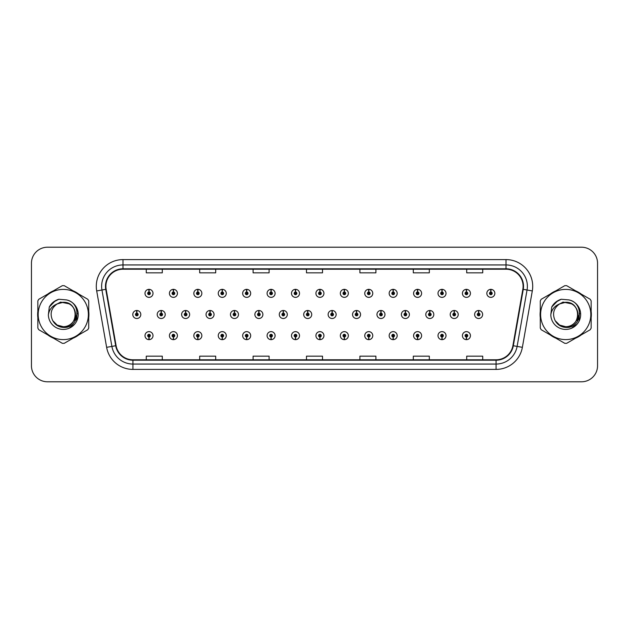 <?xml version="1.0" encoding="UTF-8"?>
<svg xmlns="http://www.w3.org/2000/svg" width="629" height="629" viewBox="0 0 629 629"><rect width="100%" height="100%" fill="white"/><g stroke="black" fill="none" stroke-linecap="round" stroke-linejoin="round"><path stroke-width="0.94" d="M295.449 336.979L295.331 339.652A4.002 4.002 0 0 0 295.685 339.652L295.567 336.979A1.337 1.337 0 0 0 296.841 335.65A1.337 1.337 0 0 0 295.512 334.313A1.337 1.337 0 0 0 294.175 335.65A1.337 1.337 0 0 0 295.449 336.979L295.488 336.185A0.535 0.535 0 0 1 294.977 335.65A0.535 0.535 0 0 1 295.512 335.115A0.535 0.535 0 0 1 296.047 335.65A0.535 0.535 0 0 1 295.536 336.185L295.567 336.979M246.615 336.979L246.497 339.652A4.002 4.002 0 0 0 246.851 339.652L246.733 336.979A1.337 1.337 0 0 0 248.007 335.65A1.337 1.337 0 0 0 246.678 334.313A1.337 1.337 0 0 0 245.341 335.65A1.337 1.337 0 0 0 246.615 336.979L246.654 336.185A0.535 0.535 0 0 1 246.143 335.65A0.535 0.535 0 0 1 246.678 335.115A0.535 0.535 0 0 1 247.213 335.65A0.535 0.535 0 0 1 246.702 336.185L246.733 336.979M222.202 336.979L222.084 339.652A4.002 4.002 0 0 0 222.43 339.652L222.312 336.979A1.337 1.337 0 0 0 223.594 335.65A1.337 1.337 0 0 0 222.257 334.313A1.337 1.337 0 0 0 220.921 335.65A1.337 1.337 0 0 0 222.202 336.979L222.234 336.185A0.535 0.535 0 0 1 221.722 335.65A0.535 0.535 0 0 1 222.257 335.115A0.535 0.535 0 0 1 222.792 335.65A0.535 0.535 0 0 1 222.281 336.185L222.312 336.979M197.781 336.979L197.663 339.652A4.002 4.002 0 0 0 198.017 339.652L197.899 336.979A1.337 1.337 0 0 0 199.173 335.65A1.337 1.337 0 0 0 197.844 334.313A1.337 1.337 0 0 0 196.507 335.65A1.337 1.337 0 0 0 197.781 336.979L197.821 336.185A0.535 0.535 0 0 1 197.309 335.65A0.535 0.535 0 0 1 197.844 335.115A0.535 0.535 0 0 1 198.371 335.65A0.535 0.535 0 0 1 197.868 336.185L197.899 336.979M173.368 336.979L173.25 339.652A4.002 4.002 0 0 0 173.596 339.652L173.478 336.979A1.337 1.337 0 0 0 174.76 335.65A1.337 1.337 0 0 0 173.423 334.313A1.337 1.337 0 0 0 172.087 335.65A1.337 1.337 0 0 0 173.368 336.979L173.4 336.185A0.535 0.535 0 0 1 172.889 335.65A0.535 0.535 0 0 1 173.423 335.115A0.535 0.535 0 0 1 173.958 335.65A0.535 0.535 0 0 1 173.447 336.185L173.478 336.979M271.036 336.979L270.918 339.652A4.002 4.002 0 0 0 271.264 339.652L271.154 336.979A1.337 1.337 0 0 0 272.428 335.65A1.337 1.337 0 0 0 271.091 334.313A1.337 1.337 0 0 0 269.755 335.65A1.337 1.337 0 0 0 271.036 336.979L271.068 336.185A0.535 0.535 0 0 1 270.556 335.65A0.535 0.535 0 0 1 271.091 335.115A0.535 0.535 0 0 1 271.626 335.65A0.535 0.535 0 0 1 271.115 336.185L271.154 336.979M319.87 336.979L319.752 339.652A4.002 4.002 0 0 0 320.098 339.652L319.988 336.979A1.337 1.337 0 0 0 321.262 335.65A1.337 1.337 0 0 0 319.925 334.313A1.337 1.337 0 0 0 318.589 335.65A1.337 1.337 0 0 0 319.87 336.979L319.902 336.185A0.535 0.535 0 0 1 319.39 335.65A0.535 0.535 0 0 1 319.925 335.115A0.535 0.535 0 0 1 320.46 335.65A0.535 0.535 0 0 1 319.949 336.185L319.988 336.979M344.283 336.979L344.165 339.652A4.002 4.002 0 0 0 344.519 339.652L344.401 336.979A1.337 1.337 0 0 0 345.675 335.65A1.337 1.337 0 0 0 344.346 334.313A1.337 1.337 0 0 0 343.009 335.65A1.337 1.337 0 0 0 344.283 336.979L344.322 336.185A0.535 0.535 0 0 1 343.811 335.65A0.535 0.535 0 0 1 344.346 335.115A0.535 0.535 0 0 1 344.881 335.65A0.535 0.535 0 0 1 344.37 336.185L344.401 336.979M368.704 336.979L368.586 339.652A4.002 4.002 0 0 0 368.932 339.652L368.822 336.979A1.337 1.337 0 0 0 370.096 335.65A1.337 1.337 0 0 0 368.759 334.313A1.337 1.337 0 0 0 367.422 335.65A1.337 1.337 0 0 0 368.704 336.979L368.736 336.185A0.535 0.535 0 0 1 368.224 335.65A0.535 0.535 0 0 1 368.759 335.115A0.535 0.535 0 0 1 369.294 335.65A0.535 0.535 0 0 1 368.783 336.185L368.822 336.979M393.117 336.979L392.999 339.652A4.002 4.002 0 0 0 393.353 339.652L393.235 336.979A1.337 1.337 0 0 0 394.509 335.65A1.337 1.337 0 0 0 393.18 334.313A1.337 1.337 0 0 0 391.843 335.65A1.337 1.337 0 0 0 393.117 336.979L393.156 336.185A0.535 0.535 0 0 1 392.645 335.65A0.535 0.535 0 0 1 393.18 335.115A0.535 0.535 0 0 1 393.715 335.65A0.535 0.535 0 0 1 393.204 336.185L393.235 336.979M417.538 336.979L417.42 339.652A4.002 4.002 0 0 0 417.766 339.652L417.656 336.979A1.337 1.337 0 0 0 418.93 335.65A1.337 1.337 0 0 0 417.593 334.313A1.337 1.337 0 0 0 416.256 335.65A1.337 1.337 0 0 0 417.538 336.979L417.57 336.185A0.535 0.535 0 0 1 417.058 335.65A0.535 0.535 0 0 1 417.593 335.115A0.535 0.535 0 0 1 418.128 335.65A0.535 0.535 0 0 1 417.617 336.185L417.656 336.979M441.951 336.979L441.833 339.652A4.002 4.002 0 0 0 442.187 339.652L442.069 336.979A1.337 1.337 0 0 0 443.343 335.65A1.337 1.337 0 0 0 442.014 334.313A1.337 1.337 0 0 0 440.677 335.65A1.337 1.337 0 0 0 441.951 336.979L441.99 336.185A0.535 0.535 0 0 1 441.479 335.65A0.535 0.535 0 0 1 442.014 335.115A0.535 0.535 0 0 1 442.549 335.65A0.535 0.535 0 0 1 442.038 336.185L442.069 336.979M466.372 336.979L466.254 339.652A4.002 4.002 0 0 0 466.6 339.652L466.49 336.979A1.337 1.337 0 0 0 467.764 335.65A1.337 1.337 0 0 0 466.427 334.313A1.337 1.337 0 0 0 465.09 335.65A1.337 1.337 0 0 0 466.372 336.979L466.404 336.185A0.535 0.535 0 0 1 465.892 335.65A0.535 0.535 0 0 1 466.427 335.115A0.535 0.535 0 0 1 466.962 335.65A0.535 0.535 0 0 1 466.451 336.185L466.49 336.979M148.947 336.979L148.829 339.652A4.002 4.002 0 0 0 149.183 339.652L149.065 336.979A1.337 1.337 0 0 0 150.339 335.65A1.337 1.337 0 0 0 149.01 334.313A1.337 1.337 0 0 0 147.673 335.65A1.337 1.337 0 0 0 148.947 336.979L148.987 336.185A0.535 0.535 0 0 1 148.475 335.65A0.535 0.535 0 0 1 149.01 335.115A0.535 0.535 0 0 1 149.537 335.65A0.535 0.535 0 0 1 149.034 336.185L149.065 336.979M307.778 313.163L307.896 310.498A4.002 4.002 0 0 0 307.542 310.498L307.66 313.163A1.337 1.337 0 0 0 306.386 314.5A1.337 1.337 0 0 0 307.715 315.837A1.337 1.337 0 0 0 309.051 314.5A1.337 1.337 0 0 0 307.778 313.163L307.738 313.965A0.535 0.535 0 0 1 308.249 314.5A0.535 0.535 0 0 1 307.715 315.035A0.535 0.535 0 0 1 307.18 314.5A0.535 0.535 0 0 1 307.691 313.965L307.66 313.163M234.523 313.163L234.641 310.498A4.002 4.002 0 0 0 234.295 310.498L234.405 313.163A1.337 1.337 0 0 0 233.131 314.5A1.337 1.337 0 0 0 234.468 315.837A1.337 1.337 0 0 0 235.804 314.5A1.337 1.337 0 0 0 234.523 313.163L234.491 313.965A0.535 0.535 0 0 1 235.002 314.5A0.535 0.535 0 0 1 234.468 315.035A0.535 0.535 0 0 1 233.933 314.5A0.535 0.535 0 0 1 234.444 313.965L234.405 313.163M210.11 313.163L210.228 310.498A4.002 4.002 0 0 0 209.874 310.498L209.992 313.163A1.337 1.337 0 0 0 208.718 314.5A1.337 1.337 0 0 0 210.047 315.837A1.337 1.337 0 0 0 211.383 314.5A1.337 1.337 0 0 0 210.11 313.163L210.07 313.965A0.535 0.535 0 0 1 210.581 314.5A0.535 0.535 0 0 1 210.047 315.035A0.535 0.535 0 0 1 209.512 314.5A0.535 0.535 0 0 1 210.023 313.965L209.992 313.163M185.689 313.163L185.807 310.498A4.002 4.002 0 0 0 185.461 310.498L185.571 313.163A1.337 1.337 0 0 0 184.297 314.5A1.337 1.337 0 0 0 185.634 315.837A1.337 1.337 0 0 0 186.97 314.5A1.337 1.337 0 0 0 185.689 313.163L185.657 313.965A0.535 0.535 0 0 1 186.168 314.5A0.535 0.535 0 0 1 185.634 315.035A0.535 0.535 0 0 1 185.099 314.5A0.535 0.535 0 0 1 185.61 313.965L185.571 313.163M258.944 313.163L259.062 310.498A4.002 4.002 0 0 0 258.708 310.498L258.826 313.163A1.337 1.337 0 0 0 257.552 314.5A1.337 1.337 0 0 0 258.881 315.837A1.337 1.337 0 0 0 260.217 314.5A1.337 1.337 0 0 0 258.944 313.163L258.904 313.965A0.535 0.535 0 0 1 259.415 314.5A0.535 0.535 0 0 1 258.881 315.035A0.535 0.535 0 0 1 258.346 314.5A0.535 0.535 0 0 1 258.857 313.965L258.826 313.163M283.357 313.163L283.475 310.498A4.002 4.002 0 0 0 283.129 310.498L283.239 313.163A1.337 1.337 0 0 0 281.965 314.5A1.337 1.337 0 0 0 283.302 315.837A1.337 1.337 0 0 0 284.638 314.5A1.337 1.337 0 0 0 283.357 313.163L283.325 313.965A0.535 0.535 0 0 1 283.836 314.5A0.535 0.535 0 0 1 283.302 315.035A0.535 0.535 0 0 1 282.767 314.5A0.535 0.535 0 0 1 283.278 313.965L283.239 313.163M161.276 313.163L161.394 310.498A4.002 4.002 0 0 0 161.04 310.498L161.158 313.163A1.337 1.337 0 0 0 159.876 314.5A1.337 1.337 0 0 0 161.213 315.837A1.337 1.337 0 0 0 162.549 314.5A1.337 1.337 0 0 0 161.276 313.163L161.236 313.965A0.535 0.535 0 0 1 161.747 314.5A0.535 0.535 0 0 1 161.213 315.035A0.535 0.535 0 0 1 160.678 314.5A0.535 0.535 0 0 1 161.189 313.965L161.158 313.163M332.191 313.163L332.309 310.498A4.002 4.002 0 0 0 331.963 310.498L332.073 313.163A1.337 1.337 0 0 0 330.799 314.5A1.337 1.337 0 0 0 332.136 315.837A1.337 1.337 0 0 0 333.472 314.5A1.337 1.337 0 0 0 332.191 313.163L332.159 313.965A0.535 0.535 0 0 1 332.67 314.5A0.535 0.535 0 0 1 332.136 315.035A0.535 0.535 0 0 1 331.601 314.5A0.535 0.535 0 0 1 332.112 313.965L332.073 313.163M356.612 313.163L356.729 310.498A4.002 4.002 0 0 0 356.376 310.498L356.494 313.163A1.337 1.337 0 0 0 355.22 314.5A1.337 1.337 0 0 0 356.549 315.837A1.337 1.337 0 0 0 357.885 314.5A1.337 1.337 0 0 0 356.612 313.163L356.572 313.965A0.535 0.535 0 0 1 357.083 314.5A0.535 0.535 0 0 1 356.549 315.035A0.535 0.535 0 0 1 356.014 314.5A0.535 0.535 0 0 1 356.525 313.965L356.494 313.163M381.025 313.163L381.143 310.498A4.002 4.002 0 0 0 380.797 310.498L380.907 313.163A1.337 1.337 0 0 0 379.633 314.5A1.337 1.337 0 0 0 380.97 315.837A1.337 1.337 0 0 0 382.306 314.5A1.337 1.337 0 0 0 381.025 313.163L380.993 313.965A0.535 0.535 0 0 1 381.504 314.5A0.535 0.535 0 0 1 380.97 315.035A0.535 0.535 0 0 1 380.435 314.5A0.535 0.535 0 0 1 380.946 313.965L380.907 313.163M405.446 313.163L405.563 310.498A4.002 4.002 0 0 0 405.21 310.498L405.328 313.163A1.337 1.337 0 0 0 404.054 314.5A1.337 1.337 0 0 0 405.383 315.837A1.337 1.337 0 0 0 406.719 314.5A1.337 1.337 0 0 0 405.446 313.163L405.406 313.965A0.535 0.535 0 0 1 405.917 314.5A0.535 0.535 0 0 1 405.383 315.035A0.535 0.535 0 0 1 404.848 314.5A0.535 0.535 0 0 1 405.359 313.965L405.328 313.163M429.859 313.163L429.977 310.498A4.002 4.002 0 0 0 429.631 310.498L429.741 313.163A1.337 1.337 0 0 0 428.467 314.5A1.337 1.337 0 0 0 429.804 315.837A1.337 1.337 0 0 0 431.14 314.5A1.337 1.337 0 0 0 429.859 313.163L429.827 313.965A0.535 0.535 0 0 1 430.338 314.5A0.535 0.535 0 0 1 429.804 315.035A0.535 0.535 0 0 1 429.269 314.5A0.535 0.535 0 0 1 429.78 313.965L429.741 313.163M454.28 313.163L454.397 310.498A4.002 4.002 0 0 0 454.044 310.498L454.162 313.163A1.337 1.337 0 0 0 452.888 314.5A1.337 1.337 0 0 0 454.217 315.837A1.337 1.337 0 0 0 455.553 314.5A1.337 1.337 0 0 0 454.28 313.163L454.24 313.965A0.535 0.535 0 0 1 454.751 314.5A0.535 0.535 0 0 1 454.217 315.035A0.535 0.535 0 0 1 453.682 314.5A0.535 0.535 0 0 1 454.193 313.965L454.162 313.163M478.693 313.163L478.811 310.498A4.002 4.002 0 0 0 478.465 310.498L478.583 313.163A1.337 1.337 0 0 0 477.301 314.5A1.337 1.337 0 0 0 478.638 315.837A1.337 1.337 0 0 0 479.974 314.5A1.337 1.337 0 0 0 478.693 313.163L478.661 313.965A0.535 0.535 0 0 1 479.172 314.5A0.535 0.535 0 0 1 478.638 315.035A0.535 0.535 0 0 1 478.103 314.5A0.535 0.535 0 0 1 478.614 313.965L478.583 313.163M136.855 313.163L136.973 310.498A4.002 4.002 0 0 0 136.627 310.498L136.737 313.163A1.337 1.337 0 0 0 135.463 314.5A1.337 1.337 0 0 0 136.8 315.837A1.337 1.337 0 0 0 138.136 314.5A1.337 1.337 0 0 0 136.855 313.163L136.823 313.965A0.535 0.535 0 0 1 137.334 314.5A0.535 0.535 0 0 1 136.8 315.035A0.535 0.535 0 0 1 136.265 314.5A0.535 0.535 0 0 1 136.776 313.965L136.737 313.163M319.988 292.021L320.098 289.348A4.002 4.002 0 0 0 319.752 289.348L319.87 292.021A1.337 1.337 0 0 0 318.589 293.35A1.337 1.337 0 0 0 319.925 294.687A1.337 1.337 0 0 0 321.262 293.35A1.337 1.337 0 0 0 319.988 292.021L319.949 292.815A0.535 0.535 0 0 1 320.46 293.35A0.535 0.535 0 0 1 319.925 293.885A0.535 0.535 0 0 1 319.39 293.35A0.535 0.535 0 0 1 319.902 292.815L319.87 292.021M295.567 292.021L295.685 289.348A4.002 4.002 0 0 0 295.331 289.348L295.449 292.021A1.337 1.337 0 0 0 294.175 293.35A1.337 1.337 0 0 0 295.512 294.687A1.337 1.337 0 0 0 296.841 293.35A1.337 1.337 0 0 0 295.567 292.021L295.536 292.815A0.535 0.535 0 0 1 296.047 293.35A0.535 0.535 0 0 1 295.512 293.885A0.535 0.535 0 0 1 294.977 293.35A0.535 0.535 0 0 1 295.488 292.815L295.449 292.021M246.733 292.021L246.851 289.348A4.002 4.002 0 0 0 246.497 289.348L246.615 292.021A1.337 1.337 0 0 0 245.341 293.35A1.337 1.337 0 0 0 246.678 294.687A1.337 1.337 0 0 0 248.007 293.35A1.337 1.337 0 0 0 246.733 292.021L246.702 292.815A0.535 0.535 0 0 1 247.213 293.35A0.535 0.535 0 0 1 246.678 293.885A0.535 0.535 0 0 1 246.143 293.35A0.535 0.535 0 0 1 246.654 292.815L246.615 292.021M222.312 292.021L222.43 289.348A4.002 4.002 0 0 0 222.084 289.348L222.202 292.021A1.337 1.337 0 0 0 220.921 293.35A1.337 1.337 0 0 0 222.257 294.687A1.337 1.337 0 0 0 223.594 293.35A1.337 1.337 0 0 0 222.312 292.021L222.281 292.815A0.535 0.535 0 0 1 222.792 293.35A0.535 0.535 0 0 1 222.257 293.885A0.535 0.535 0 0 1 221.722 293.35A0.535 0.535 0 0 1 222.234 292.815L222.202 292.021M197.899 292.021L198.017 289.348A4.002 4.002 0 0 0 197.663 289.348L197.781 292.021A1.337 1.337 0 0 0 196.507 293.35A1.337 1.337 0 0 0 197.844 294.687A1.337 1.337 0 0 0 199.173 293.35A1.337 1.337 0 0 0 197.899 292.021L197.868 292.815A0.535 0.535 0 0 1 198.371 293.35A0.535 0.535 0 0 1 197.844 293.885A0.535 0.535 0 0 1 197.309 293.35A0.535 0.535 0 0 1 197.821 292.815L197.781 292.021M173.478 292.021L173.596 289.348A4.002 4.002 0 0 0 173.25 289.348L173.368 292.021A1.337 1.337 0 0 0 172.087 293.35A1.337 1.337 0 0 0 173.423 294.687A1.337 1.337 0 0 0 174.76 293.35A1.337 1.337 0 0 0 173.478 292.021L173.447 292.815A0.535 0.535 0 0 1 173.958 293.35A0.535 0.535 0 0 1 173.423 293.885A0.535 0.535 0 0 1 172.889 293.35A0.535 0.535 0 0 1 173.4 292.815L173.368 292.021M271.154 292.021L271.264 289.348A4.002 4.002 0 0 0 270.918 289.348L271.036 292.021A1.337 1.337 0 0 0 269.755 293.35A1.337 1.337 0 0 0 271.091 294.687A1.337 1.337 0 0 0 272.428 293.35A1.337 1.337 0 0 0 271.154 292.021L271.115 292.815A0.535 0.535 0 0 1 271.626 293.35A0.535 0.535 0 0 1 271.091 293.885A0.535 0.535 0 0 1 270.556 293.35A0.535 0.535 0 0 1 271.068 292.815L271.036 292.021M344.401 292.021L344.519 289.348A4.002 4.002 0 0 0 344.165 289.348L344.283 292.021A1.337 1.337 0 0 0 343.009 293.35A1.337 1.337 0 0 0 344.346 294.687A1.337 1.337 0 0 0 345.675 293.35A1.337 1.337 0 0 0 344.401 292.021L344.37 292.815A0.535 0.535 0 0 1 344.881 293.35A0.535 0.535 0 0 1 344.346 293.885A0.535 0.535 0 0 1 343.811 293.35A0.535 0.535 0 0 1 344.322 292.815L344.283 292.021M368.822 292.021L368.932 289.348A4.002 4.002 0 0 0 368.586 289.348L368.704 292.021A1.337 1.337 0 0 0 367.422 293.35A1.337 1.337 0 0 0 368.759 294.687A1.337 1.337 0 0 0 370.096 293.35A1.337 1.337 0 0 0 368.822 292.021L368.783 292.815A0.535 0.535 0 0 1 369.294 293.35A0.535 0.535 0 0 1 368.759 293.885A0.535 0.535 0 0 1 368.224 293.35A0.535 0.535 0 0 1 368.736 292.815L368.704 292.021M393.235 292.021L393.353 289.348A4.002 4.002 0 0 0 392.999 289.348L393.117 292.021A1.337 1.337 0 0 0 391.843 293.35A1.337 1.337 0 0 0 393.18 294.687A1.337 1.337 0 0 0 394.509 293.35A1.337 1.337 0 0 0 393.235 292.021L393.204 292.815A0.535 0.535 0 0 1 393.715 293.35A0.535 0.535 0 0 1 393.18 293.885A0.535 0.535 0 0 1 392.645 293.35A0.535 0.535 0 0 1 393.156 292.815L393.117 292.021M417.656 292.021L417.766 289.348A4.002 4.002 0 0 0 417.42 289.348L417.538 292.021A1.337 1.337 0 0 0 416.256 293.35A1.337 1.337 0 0 0 417.593 294.687A1.337 1.337 0 0 0 418.93 293.35A1.337 1.337 0 0 0 417.656 292.021L417.617 292.815A0.535 0.535 0 0 1 418.128 293.35A0.535 0.535 0 0 1 417.593 293.885A0.535 0.535 0 0 1 417.058 293.35A0.535 0.535 0 0 1 417.57 292.815L417.538 292.021M442.069 292.021L442.187 289.348A4.002 4.002 0 0 0 441.833 289.348L441.951 292.021A1.337 1.337 0 0 0 440.677 293.35A1.337 1.337 0 0 0 442.014 294.687A1.337 1.337 0 0 0 443.343 293.35A1.337 1.337 0 0 0 442.069 292.021L442.038 292.815A0.535 0.535 0 0 1 442.549 293.35A0.535 0.535 0 0 1 442.014 293.885A0.535 0.535 0 0 1 441.479 293.35A0.535 0.535 0 0 1 441.99 292.815L441.951 292.021M466.49 292.021L466.6 289.348A4.002 4.002 0 0 0 466.254 289.348L466.372 292.021A1.337 1.337 0 0 0 465.09 293.35A1.337 1.337 0 0 0 466.427 294.687A1.337 1.337 0 0 0 467.764 293.35A1.337 1.337 0 0 0 466.49 292.021L466.451 292.815A0.535 0.535 0 0 1 466.962 293.35A0.535 0.535 0 0 1 466.427 293.885A0.535 0.535 0 0 1 465.892 293.35A0.535 0.535 0 0 1 466.404 292.815L466.372 292.021M490.903 292.021L491.021 289.348A4.002 4.002 0 0 0 490.667 289.348L490.785 292.021A1.337 1.337 0 0 0 489.511 293.35A1.337 1.337 0 0 0 490.848 294.687A1.337 1.337 0 0 0 492.177 293.35A1.337 1.337 0 0 0 490.903 292.021L490.872 292.815A0.535 0.535 0 0 1 491.383 293.35A0.535 0.535 0 0 1 490.848 293.885A0.535 0.535 0 0 1 490.313 293.35A0.535 0.535 0 0 1 490.824 292.815L490.785 292.021M149.065 292.021L149.183 289.348A4.002 4.002 0 0 0 148.829 289.348L148.947 292.021A1.337 1.337 0 0 0 147.673 293.35A1.337 1.337 0 0 0 149.01 294.687A1.337 1.337 0 0 0 150.339 293.35A1.337 1.337 0 0 0 149.065 292.021L149.034 292.815A0.535 0.535 0 0 1 149.537 293.35A0.535 0.535 0 0 1 149.01 293.885A0.535 0.535 0 0 1 148.475 293.35A0.535 0.535 0 0 1 148.987 292.815L148.947 292.021M37.646 314.5A25.632 25.632 0 0 0 37.842 317.7A25.632 25.632 0 0 1 37.842 311.3A25.632 25.632 0 0 0 37.646 314.5M47.796 334.927A25.632 25.632 0 0 0 53.331 338.127A25.632 25.632 0 0 1 47.796 334.927M73.223 338.127A25.632 25.632 0 0 0 78.767 334.927A25.632 25.632 0 0 1 73.223 338.127M88.713 317.7A25.632 25.632 0 0 0 88.713 311.3A25.632 25.632 0 0 1 88.713 317.7M540.083 314.5A25.632 25.632 0 0 0 540.287 317.7A25.632 25.632 0 0 1 540.287 311.3A25.632 25.632 0 0 0 540.083 314.5M550.233 334.927A25.632 25.632 0 0 0 555.777 338.127A25.632 25.632 0 0 1 550.233 334.927M575.669 338.127A25.632 25.632 0 0 0 581.204 334.927A25.632 25.632 0 0 1 575.669 338.127M591.158 317.7A25.632 25.632 0 0 0 591.158 311.3A25.632 25.632 0 0 1 591.158 317.7M105.9 286.305A17.093 17.093 0 0 1 122.985 269.212L506.015 269.212A17.093 17.093 0 0 1 522.841 289.269L512.902 345.667A17.093 17.093 0 0 1 496.069 359.788L132.931 359.788A17.093 17.093 0 0 1 116.098 345.667L106.159 289.269A17.093 17.093 0 0 1 105.9 286.305M105.468 286.305A17.518 17.518 0 0 0 105.735 289.34L115.681 345.738A17.518 17.518 0 0 0 132.931 360.213L496.069 360.213A17.518 17.518 0 0 0 513.319 345.738L523.265 289.34A17.518 17.518 0 0 0 506.015 268.787L122.985 268.787A17.518 17.518 0 0 0 105.468 286.305M96.693 290.936A26.701 26.701 0 0 1 122.985 259.596L506.015 259.596A26.701 26.701 0 0 1 532.307 290.936L522.369 347.334A26.701 26.701 0 0 1 496.069 369.404L132.931 369.404A26.701 26.701 0 0 1 106.631 347.334L96.693 290.936L101.953 290.008A21.362 21.362 0 0 1 122.985 264.943L506.015 264.943A21.362 21.362 0 0 1 527.047 290.008L517.109 346.406A21.362 21.362 0 0 1 496.069 364.057L132.931 364.057A21.362 21.362 0 0 1 111.891 346.406L101.953 290.008A21.362 21.362 0 0 1 101.623 286.305M78.767 294.073A25.632 25.632 0 0 0 73.223 290.873A25.632 25.632 0 0 1 78.767 294.073M53.331 290.873A25.632 25.632 0 0 0 47.796 294.073A25.632 25.632 0 0 1 53.331 290.873M581.204 294.073A25.632 25.632 0 0 0 575.669 290.873A25.632 25.632 0 0 1 581.204 294.073M555.777 290.873A25.632 25.632 0 0 0 550.233 294.073A25.632 25.632 0 0 1 555.777 290.873M597.55 263.229A16.024 16.024 0 0 0 581.526 247.213L47.474 247.213A16.024 16.024 0 0 0 31.45 263.229L31.45 365.771A16.024 16.024 0 0 0 47.474 381.787L581.526 381.787A16.024 16.024 0 0 0 597.55 365.771L597.55 263.229L597.55 365.771M513.319 345.738L517.109 346.406L527.047 290.008L532.307 290.936M306.488 269.212L306.488 272.829L322.512 272.829L322.512 269.212M253.086 269.212L253.086 272.829L269.102 272.829L269.102 269.212M199.676 269.212L199.676 272.829L215.7 272.829L215.7 269.212M146.274 269.212L146.274 272.829L162.298 272.829L162.298 269.212M359.898 269.212L359.898 272.829L375.914 272.829L375.914 269.212M413.3 269.212L413.3 272.829L429.324 272.829L429.324 269.212M466.702 269.212L466.702 272.829L482.726 272.829L482.726 269.212M322.512 359.788L322.512 356.171L306.488 356.171L306.488 359.788M269.102 359.788L269.102 356.171L253.086 356.171L253.086 359.788M215.7 359.788L215.7 356.171L199.676 356.171L199.676 359.788M162.298 359.788L162.298 356.171L146.274 356.171L146.274 359.788M375.914 359.788L375.914 356.171L359.898 356.171L359.898 359.788M429.324 359.788L429.324 356.171L413.3 356.171L413.3 359.788M482.726 359.788L482.726 356.171L466.702 356.171L466.702 359.788M31.45 263.229L31.45 365.771M581.526 247.213L47.474 247.213M47.474 381.787L581.526 381.787M153.012 293.35A4.002 4.002 0 0 0 149.183 289.348A4.002 4.002 0 0 1 153.012 293.35A4.002 4.002 0 0 1 149.01 297.36A4.002 4.002 0 0 1 145 293.35A4.002 4.002 0 0 1 148.829 289.348M140.802 314.5A4.002 4.002 0 0 0 136.973 310.498A4.002 4.002 0 0 1 140.802 314.5A4.002 4.002 0 0 1 136.8 318.502A4.002 4.002 0 0 1 132.79 314.5A4.002 4.002 0 0 1 136.627 310.498M145 335.65A4.002 4.002 0 0 0 148.829 339.652A4.002 4.002 0 0 1 145 335.65A4.002 4.002 0 0 1 149.01 331.64A4.002 4.002 0 0 1 153.012 335.65A4.002 4.002 0 0 1 149.183 339.652M75.48 314.06A12.21 12.21 0 0 0 57.168 303.933C51.185 308.186 49.667 313.682 52.6 320.413L52.765 320.704A12.21 12.21 0 0 0 63.277 326.71C79.026 327.473 79.026 301.527 63.277 302.29L57.168 303.933L63.277 302.29C79.026 301.527 79.026 327.473 63.277 326.71A12.21 12.21 0 0 0 75.488 314.5C74.765 307.086 70.692 303.013 63.277 302.29C79.026 301.527 79.026 327.473 63.277 326.71C79.026 327.473 79.026 301.527 63.277 302.29C79.026 301.527 79.026 327.473 63.277 326.71C79.026 327.473 79.026 301.527 63.277 302.29C79.026 301.527 79.026 327.473 63.277 326.71L57.176 325.075L52.765 320.704L57.176 325.075L63.277 326.71L57.176 325.075L52.765 320.704L57.176 325.075L63.277 326.71L57.176 325.075L52.765 320.704L57.176 325.075L63.277 326.71L57.176 325.075L52.765 320.704C55.1 324.823 58.607 327.064 63.277 327.418C79.608 328.786 82.155 302.769 66.415 299.907L58.843 299.255C54.621 300.552 51.444 303.123 49.298 306.968L48.362 314.822A14.923 14.923 0 0 0 63.277 329.423A14.923 14.923 0 0 0 66.415 299.907M63.277 339.597A25.097 25.097 0 0 0 88.382 314.5A25.097 25.097 0 0 0 63.277 289.403A25.097 25.097 0 0 0 38.18 314.5A25.097 25.097 0 0 0 63.277 339.597M63.277 343.34A28.84 28.84 0 0 0 64.221 343.324L87.769 329.73A28.84 28.84 0 0 0 88.713 328.094L88.713 300.906A28.84 28.84 0 0 0 87.769 299.27L64.221 285.676A28.84 28.84 0 0 0 62.334 285.676L38.794 299.27A28.84 28.84 0 0 0 37.842 300.906L37.842 328.094A28.84 28.84 0 0 0 38.794 329.73L62.334 343.324A28.84 28.84 0 0 0 63.277 343.34M76.935 308.485L76.738 320.939M74.544 324.289L68.946 328.307M48.362 314.822C49.227 309.562 52.16 305.93 57.168 303.933M58.749 299.278L55.336 300.748L49.298 306.968L55.336 300.748L58.749 299.278L55.336 300.748L49.314 306.936L55.336 300.748L58.749 299.278L55.336 300.748L49.314 306.936L55.336 300.748L58.749 299.278L55.336 300.748L49.298 306.968L55.336 300.748L58.843 299.255L53.355 302.109M77.288 313.494L74.434 320.428M69.206 303.831L60.549 302.093L52.86 306.441M577.917 314.06A12.21 12.21 0 0 0 559.613 303.933C553.63 308.186 552.105 313.682 555.037 320.413L555.203 320.704A12.21 12.21 0 0 0 565.723 326.71C581.471 327.473 581.471 301.527 565.723 302.29L559.613 303.933L565.723 302.29C581.471 301.527 581.471 327.473 565.723 326.71A12.21 12.21 0 0 0 577.925 314.5C577.202 307.086 573.137 303.013 565.723 302.29C581.471 301.527 581.471 327.473 565.723 326.71C581.471 327.473 581.471 301.527 565.723 302.29C581.471 301.527 581.471 327.473 565.723 326.71C581.471 327.473 581.471 301.527 565.723 302.29C581.471 301.527 581.471 327.473 565.723 326.71L559.613 325.075L555.203 320.704L559.613 325.075L565.723 326.71L559.613 325.075L555.203 320.704L559.613 325.075L565.723 326.71L559.613 325.075L555.203 320.704L559.613 325.075L565.723 326.71L559.613 325.075L555.203 320.704C557.538 324.823 561.044 327.064 565.723 327.418C582.045 328.786 584.593 302.769 568.852 299.907L561.28 299.255C557.066 300.552 553.882 303.123 551.743 306.968L550.8 314.822A14.923 14.923 0 0 0 565.723 329.423A14.923 14.923 0 0 0 568.852 299.907M565.723 339.597A25.097 25.097 0 0 0 590.82 314.5A25.097 25.097 0 0 0 565.723 289.403A25.097 25.097 0 0 0 540.618 314.5A25.097 25.097 0 0 0 565.723 339.597M565.723 343.34A28.84 28.84 0 0 0 566.666 343.324L590.206 329.73A28.84 28.84 0 0 0 591.158 328.094L591.158 300.906A28.84 28.84 0 0 0 590.206 299.27L566.666 285.676A28.84 28.84 0 0 0 564.779 285.676L541.231 299.27A28.84 28.84 0 0 0 540.287 300.906L540.287 328.094A28.84 28.84 0 0 0 541.231 329.73L564.779 343.324A28.84 28.84 0 0 0 565.723 343.34M579.372 308.485L579.183 320.939M576.982 324.289L571.384 328.307M550.8 314.822C551.664 309.562 554.605 305.93 559.613 303.933M561.194 299.278L557.781 300.748L551.743 306.968L557.781 300.748L561.194 299.278L557.781 300.748L551.759 306.936L557.781 300.748L561.194 299.278L557.781 300.748L551.759 306.936L557.781 300.748L561.194 299.278L557.781 300.748L551.743 306.968L557.781 300.748L561.28 299.255L555.792 302.109M579.726 313.494L576.872 320.428M571.651 303.831L562.994 302.093L555.297 306.441M177.425 293.35A4.002 4.002 0 0 0 173.596 289.348A4.002 4.002 0 0 1 177.425 293.35A4.002 4.002 0 0 1 173.423 297.36A4.002 4.002 0 0 1 169.421 293.35A4.002 4.002 0 0 1 173.25 289.348M201.846 293.35A4.002 4.002 0 0 0 198.017 289.348A4.002 4.002 0 0 1 201.846 293.35A4.002 4.002 0 0 1 197.844 297.36A4.002 4.002 0 0 1 193.834 293.35A4.002 4.002 0 0 1 197.663 289.348M226.267 293.35A4.002 4.002 0 0 0 222.43 289.348A4.002 4.002 0 0 1 226.267 293.35A4.002 4.002 0 0 1 222.257 297.36A4.002 4.002 0 0 1 218.255 293.35A4.002 4.002 0 0 1 222.084 289.348M250.68 293.35A4.002 4.002 0 0 0 246.851 289.348A4.002 4.002 0 0 1 250.68 293.35A4.002 4.002 0 0 1 246.678 297.36A4.002 4.002 0 0 1 242.668 293.35A4.002 4.002 0 0 1 246.497 289.348M169.421 335.65A4.002 4.002 0 0 0 173.25 339.652A4.002 4.002 0 0 1 169.421 335.65A4.002 4.002 0 0 1 173.423 331.64A4.002 4.002 0 0 1 177.425 335.65A4.002 4.002 0 0 1 173.596 339.652M193.834 335.65A4.002 4.002 0 0 0 197.663 339.652A4.002 4.002 0 0 1 193.834 335.65A4.002 4.002 0 0 1 197.844 331.64A4.002 4.002 0 0 1 201.846 335.65A4.002 4.002 0 0 1 198.017 339.652M218.255 335.65A4.002 4.002 0 0 0 222.084 339.652A4.002 4.002 0 0 1 218.255 335.65A4.002 4.002 0 0 1 222.257 331.64A4.002 4.002 0 0 1 226.267 335.65A4.002 4.002 0 0 1 222.43 339.652M242.668 335.65A4.002 4.002 0 0 0 246.497 339.652A4.002 4.002 0 0 1 242.668 335.65A4.002 4.002 0 0 1 246.678 331.64A4.002 4.002 0 0 1 250.68 335.65A4.002 4.002 0 0 1 246.851 339.652L246.757 337.514M165.223 314.5A4.002 4.002 0 0 0 161.394 310.498A4.002 4.002 0 0 1 165.223 314.5A4.002 4.002 0 0 1 161.213 318.502A4.002 4.002 0 0 1 157.211 314.5A4.002 4.002 0 0 1 161.04 310.498M189.636 314.5A4.002 4.002 0 0 0 185.807 310.498A4.002 4.002 0 0 1 189.636 314.5A4.002 4.002 0 0 1 185.634 318.502A4.002 4.002 0 0 1 181.624 314.5A4.002 4.002 0 0 1 185.461 310.498M214.057 314.5A4.002 4.002 0 0 0 210.228 310.498A4.002 4.002 0 0 1 214.057 314.5A4.002 4.002 0 0 1 210.047 318.502A4.002 4.002 0 0 1 206.045 314.5A4.002 4.002 0 0 1 209.874 310.498M238.47 314.5A4.002 4.002 0 0 0 234.641 310.498A4.002 4.002 0 0 1 238.47 314.5A4.002 4.002 0 0 1 234.468 318.502A4.002 4.002 0 0 1 230.458 314.5A4.002 4.002 0 0 1 234.295 310.498L234.381 312.629M275.101 293.35A4.002 4.002 0 0 0 271.264 289.348A4.002 4.002 0 0 1 275.101 293.35A4.002 4.002 0 0 1 271.091 297.36A4.002 4.002 0 0 1 267.089 293.35A4.002 4.002 0 0 1 270.918 289.348M299.514 293.35A4.002 4.002 0 0 0 295.685 289.348A4.002 4.002 0 0 1 299.514 293.35A4.002 4.002 0 0 1 295.512 297.36A4.002 4.002 0 0 1 291.502 293.35A4.002 4.002 0 0 1 295.331 289.348M323.935 293.35A4.002 4.002 0 0 0 320.098 289.348A4.002 4.002 0 0 1 323.935 293.35A4.002 4.002 0 0 1 319.925 297.36A4.002 4.002 0 0 1 315.923 293.35A4.002 4.002 0 0 1 319.752 289.348M348.348 293.35A4.002 4.002 0 0 0 344.519 289.348A4.002 4.002 0 0 1 348.348 293.35A4.002 4.002 0 0 1 344.346 297.36A4.002 4.002 0 0 1 340.336 293.35A4.002 4.002 0 0 1 344.165 289.348M262.891 314.5A4.002 4.002 0 0 0 259.062 310.498A4.002 4.002 0 0 1 262.891 314.5A4.002 4.002 0 0 1 258.881 318.502A4.002 4.002 0 0 1 254.879 314.5A4.002 4.002 0 0 1 258.708 310.498L258.802 312.629M287.304 314.5A4.002 4.002 0 0 0 283.475 310.498A4.002 4.002 0 0 1 287.304 314.5A4.002 4.002 0 0 1 283.302 318.502A4.002 4.002 0 0 1 279.292 314.5A4.002 4.002 0 0 1 283.129 310.498L283.215 312.629M311.725 314.5A4.002 4.002 0 0 0 307.896 310.498A4.002 4.002 0 0 1 311.725 314.5A4.002 4.002 0 0 1 307.715 318.502A4.002 4.002 0 0 1 303.713 314.5A4.002 4.002 0 0 1 307.542 310.498L307.636 312.629M336.138 314.5A4.002 4.002 0 0 0 332.309 310.498A4.002 4.002 0 0 1 336.138 314.5A4.002 4.002 0 0 1 332.136 318.502A4.002 4.002 0 0 1 328.126 314.5A4.002 4.002 0 0 1 331.963 310.498L332.049 312.629M267.089 335.65A4.002 4.002 0 0 0 270.918 339.652A4.002 4.002 0 0 1 267.089 335.65A4.002 4.002 0 0 1 271.091 331.64A4.002 4.002 0 0 1 275.101 335.65A4.002 4.002 0 0 1 271.264 339.652L271.17 337.514M291.502 335.65A4.002 4.002 0 0 0 295.331 339.652A4.002 4.002 0 0 1 291.502 335.65A4.002 4.002 0 0 1 295.512 331.64A4.002 4.002 0 0 1 299.514 335.65A4.002 4.002 0 0 1 295.685 339.652L295.591 337.514M315.923 335.65A4.002 4.002 0 0 0 319.752 339.652A4.002 4.002 0 0 1 315.923 335.65A4.002 4.002 0 0 1 319.925 331.64A4.002 4.002 0 0 1 323.935 335.65A4.002 4.002 0 0 1 320.098 339.652L320.004 337.514M372.769 293.35A4.002 4.002 0 0 0 368.932 289.348A4.002 4.002 0 0 1 372.769 293.35A4.002 4.002 0 0 1 368.759 297.36A4.002 4.002 0 0 1 364.757 293.35A4.002 4.002 0 0 1 368.586 289.348M397.182 293.35A4.002 4.002 0 0 0 393.353 289.348A4.002 4.002 0 0 1 397.182 293.35A4.002 4.002 0 0 1 393.18 297.36A4.002 4.002 0 0 1 389.17 293.35A4.002 4.002 0 0 1 392.999 289.348M421.603 293.35A4.002 4.002 0 0 0 417.766 289.348A4.002 4.002 0 0 1 421.603 293.35A4.002 4.002 0 0 1 417.593 297.36A4.002 4.002 0 0 1 413.591 293.35A4.002 4.002 0 0 1 417.42 289.348M446.016 293.35A4.002 4.002 0 0 0 442.187 289.348A4.002 4.002 0 0 1 446.016 293.35A4.002 4.002 0 0 1 442.014 297.36A4.002 4.002 0 0 1 438.004 293.35A4.002 4.002 0 0 1 441.833 289.348M470.437 293.35A4.002 4.002 0 0 0 466.6 289.348A4.002 4.002 0 0 1 470.437 293.35A4.002 4.002 0 0 1 466.427 297.36A4.002 4.002 0 0 1 462.425 293.35A4.002 4.002 0 0 1 466.254 289.348M494.85 293.35A4.002 4.002 0 0 0 491.021 289.348A4.002 4.002 0 0 1 494.85 293.35A4.002 4.002 0 0 1 490.848 297.36A4.002 4.002 0 0 1 486.838 293.35A4.002 4.002 0 0 1 490.667 289.348M360.559 314.5A4.002 4.002 0 0 0 356.729 310.498A4.002 4.002 0 0 1 360.559 314.5A4.002 4.002 0 0 1 356.549 318.502A4.002 4.002 0 0 1 352.547 314.5A4.002 4.002 0 0 1 356.376 310.498L356.47 312.629M384.972 314.5A4.002 4.002 0 0 0 381.143 310.498A4.002 4.002 0 0 1 384.972 314.5A4.002 4.002 0 0 1 380.97 318.502A4.002 4.002 0 0 1 376.96 314.5A4.002 4.002 0 0 1 380.797 310.498L380.891 312.629M409.393 314.5A4.002 4.002 0 0 0 405.563 310.498A4.002 4.002 0 0 1 409.393 314.5A4.002 4.002 0 0 1 405.383 318.502A4.002 4.002 0 0 1 401.381 314.5A4.002 4.002 0 0 1 405.21 310.498M433.806 314.5A4.002 4.002 0 0 0 429.977 310.498A4.002 4.002 0 0 1 433.806 314.5A4.002 4.002 0 0 1 429.804 318.502A4.002 4.002 0 0 1 425.794 314.5A4.002 4.002 0 0 1 429.631 310.498M458.226 314.5A4.002 4.002 0 0 0 454.397 310.498A4.002 4.002 0 0 1 458.226 314.5A4.002 4.002 0 0 1 454.217 318.502A4.002 4.002 0 0 1 450.215 314.5A4.002 4.002 0 0 1 454.044 310.498M482.64 314.5A4.002 4.002 0 0 0 478.811 310.498A4.002 4.002 0 0 1 482.64 314.5A4.002 4.002 0 0 1 478.638 318.502A4.002 4.002 0 0 1 474.628 314.5A4.002 4.002 0 0 1 478.465 310.498M340.336 335.65A4.002 4.002 0 0 0 344.165 339.652A4.002 4.002 0 0 1 340.336 335.65A4.002 4.002 0 0 1 344.346 331.64A4.002 4.002 0 0 1 348.348 335.65A4.002 4.002 0 0 1 344.519 339.652L344.425 337.514M364.757 335.65A4.002 4.002 0 0 0 368.586 339.652A4.002 4.002 0 0 1 364.757 335.65A4.002 4.002 0 0 1 368.759 331.64A4.002 4.002 0 0 1 372.769 335.65A4.002 4.002 0 0 1 368.932 339.652L368.846 337.514M389.17 335.65A4.002 4.002 0 0 0 392.999 339.652A4.002 4.002 0 0 1 389.17 335.65A4.002 4.002 0 0 1 393.18 331.64A4.002 4.002 0 0 1 397.182 335.65A4.002 4.002 0 0 1 393.353 339.652L393.259 337.514M413.591 335.65A4.002 4.002 0 0 0 417.42 339.652A4.002 4.002 0 0 1 413.591 335.65A4.002 4.002 0 0 1 417.593 331.64A4.002 4.002 0 0 1 421.603 335.65A4.002 4.002 0 0 1 417.766 339.652M438.004 335.65A4.002 4.002 0 0 0 441.833 339.652A4.002 4.002 0 0 1 438.004 335.65A4.002 4.002 0 0 1 442.014 331.64A4.002 4.002 0 0 1 446.016 335.65A4.002 4.002 0 0 1 442.187 339.652M462.425 335.65A4.002 4.002 0 0 0 466.254 339.652A4.002 4.002 0 0 1 462.425 335.65A4.002 4.002 0 0 1 466.427 331.64A4.002 4.002 0 0 1 470.437 335.65A4.002 4.002 0 0 1 466.6 339.652M506.015 259.596L506.015 268.787M101.953 290.008L105.735 289.34M132.931 369.404L132.931 360.213M496.069 360.213L496.069 369.404M106.631 347.334L115.681 345.738M523.265 289.34L527.047 290.008M122.985 259.596L122.985 268.787M517.109 346.406L522.369 347.334"/></g></svg>
